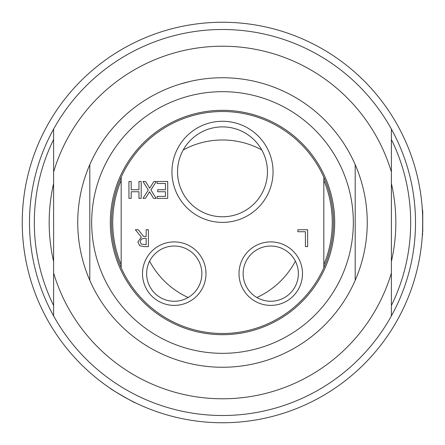 <?xml version="1.0" encoding="UTF-8"?>
<svg xmlns="http://www.w3.org/2000/svg" width="445" height="445" viewBox="0 0 445 445"><rect width="100%" height="100%" fill="white"/><g stroke="black" fill="none" stroke-linecap="round" stroke-linejoin="round"><path stroke-width="0.67" d="M391.383 261.515A173.333 173.333 0 0 0 391.383 183.485M53.617 183.485A173.333 173.333 0 0 0 53.617 261.515M261.743 149.921A82.514 82.514 0 0 0 183.257 149.921M256.865 297.516A82.514 82.514 0 0 0 295.385 261.176M149.615 261.176A82.514 82.514 0 0 0 188.135 297.516M53.617 139.48A188.185 188.185 0 0 0 53.617 305.52M391.383 305.52A188.185 188.185 0 0 0 391.383 139.48M201.858 273.647A27.612 27.612 0 0 1 174.245 301.259A27.612 27.612 0 0 1 146.633 273.647A27.612 27.612 0 0 1 174.245 246.035A27.612 27.612 0 0 1 201.858 273.647M298.367 273.647A27.612 27.612 0 0 1 270.755 301.259A27.612 27.612 0 0 1 243.142 273.647A27.612 27.612 0 0 1 270.755 246.035A27.612 27.612 0 0 1 298.367 273.647M53.617 273.08L53.617 315.939A193.013 193.013 0 0 0 391.383 315.939L391.383 129.061A193.013 193.013 0 0 0 53.617 129.061L53.617 273.08A176.298 176.298 0 0 0 391.383 273.08M391.383 171.92A176.298 176.298 0 0 0 53.617 171.92M53.617 129.061A193.013 193.013 0 0 0 53.617 315.939M391.383 315.939A193.013 193.013 0 0 0 391.383 129.061M89.807 280.356L89.807 164.644A144.758 144.758 0 0 0 222.5 367.259A144.758 144.758 0 0 0 355.193 164.644L355.193 280.356L355.193 164.644A144.758 144.758 0 0 0 89.807 164.644L89.807 280.356M198.008 79.827L194.176 80.539M189.965 81.446L180.153 84.072M173.328 86.347L172.376 86.697M222.5 353.33A130.83 130.83 0 0 0 353.33 222.5A130.83 130.83 0 0 0 222.5 91.67A130.83 130.83 0 0 0 91.67 222.5A130.83 130.83 0 0 0 222.5 353.33M222.5 334.69A112.19 112.19 0 0 0 334.69 222.5A112.19 112.19 0 0 0 222.5 110.31A112.19 112.19 0 0 0 110.31 222.5A112.19 112.19 0 0 0 222.5 334.69M222.5 422.75A200.25 200.25 0 0 0 422.75 222.5A200.25 200.25 0 0 0 222.5 22.25A200.25 200.25 0 0 0 22.25 222.5A200.25 200.25 0 0 0 222.5 422.75M135.174 402.708C135.658 403.643 109.047 388.279 110.099 388.229C109.047 388.279 135.658 403.643 135.174 402.708M422.311 235.772C422.789 236.584 422.789 208.416 422.311 209.228M422.75 231.667L422.75 210.919L422.266 210.435M422.75 219.29L422.75 213.333M121.168 180.281A109.776 109.776 0 0 0 121.168 264.719M121.168 177.232A110.983 110.983 0 0 0 222.5 333.483A110.983 110.983 0 0 0 323.832 177.232A110.983 110.983 0 0 0 121.168 177.232L121.168 267.768M323.832 264.719A109.776 109.776 0 0 0 323.832 180.281M140.186 241.863L141.254 244.11L146.166 244.683L146.166 238.331L144.197 238.331L141.143 239.21L140.186 241.863M323.832 267.768L323.832 177.232M138.256 229.737L143.59 236.456L146.166 236.456L146.166 229.737L148.407 229.737L148.407 246.625L144.058 246.625L139.758 245.735L137.844 242.041L141.349 237.085L135.341 229.737L138.256 229.737M307.645 229.737L307.645 246.625L305.398 246.625L305.398 231.734L297.861 231.734L297.861 229.737L307.645 229.737M167.709 198.375L157.146 198.375L157.146 196.373L165.468 196.373L165.468 191.751L157.708 191.751L157.708 189.754L165.468 189.754L165.468 183.485L157.146 183.485L157.146 181.488L167.709 181.488L167.709 198.375M145.582 181.488L149.687 188.218L153.875 181.488L156.295 181.488L150.916 189.943L156.134 198.375L153.558 198.375L149.537 191.762L145.432 198.375L143.006 198.375L148.291 190.054L143.006 181.488L145.582 181.488M131.18 181.488L131.18 189.754L138.957 189.754L138.957 181.488L141.198 181.488L141.198 198.375L138.957 198.375L138.957 191.751L131.18 191.751L131.18 198.375L128.939 198.375L128.939 181.488L131.18 181.488M239.01 273.647A31.745 31.745 0 0 0 286.625 301.137A31.745 31.745 0 0 0 286.625 246.157A31.745 31.745 0 0 0 239.01 273.647M142.506 273.647A31.745 31.745 0 0 0 190.121 301.137A31.745 31.745 0 0 0 190.121 246.157A31.745 31.745 0 0 0 142.506 273.647M267.451 171.837A44.951 44.951 0 0 1 222.5 216.782A44.951 44.951 0 0 1 177.549 171.837A44.951 44.951 0 0 1 222.5 126.886A44.951 44.951 0 0 1 267.451 171.837M171.942 171.837A50.558 50.558 0 0 0 247.776 215.619A50.558 50.558 0 0 0 247.776 128.049A50.558 50.558 0 0 0 171.942 171.837M422.266 234.565L422.75 234.081"/></g></svg>
